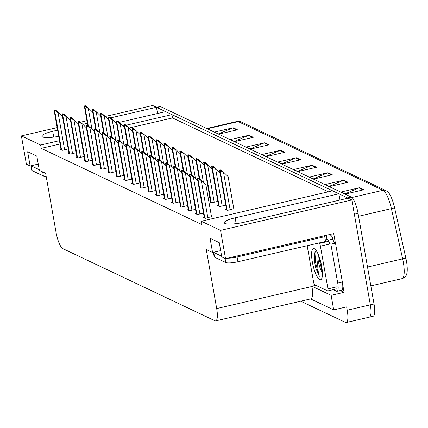 <?xml version="1.0" encoding="UTF-8"?>
<svg xmlns="http://www.w3.org/2000/svg" width="428" height="428" viewBox="0 0 428 428"><rect width="100%" height="100%" fill="white"/><g stroke="black" fill="none" stroke-linecap="round" stroke-linejoin="round"><path stroke-width="0.64" d="M57.603 130.171L52.719 131.305A15.724 3.055 -10 0 0 41.832 136.216A15.724 3.055 -10 0 0 58.69 136.339M116.084 123.114L116.491 123.023M119.316 122.365L165.657 111.633L171.949 114.618L126.233 125.206M105.218 116.486L152.7 105.486L156.461 107.273L110.585 117.898M108.386 118.412L107.407 118.636M87.366 123.28L82.807 124.334M59.455 140.673L40.649 145.033L21.4 135.901L57.154 127.619M77.291 122.954L78.174 122.75M80.48 122.215L86.916 120.723M124.248 125.666L123.071 125.939M342.71 284.615L344.075 292.351L340.281 290.548M21.4 135.901L26.386 164.186L30.153 165.973L27.638 151.737L36.835 156.097L39.344 170.333L45.636 173.319L56.047 232.361A14.739 3.815 -103 0 0 62.868 248.647L214.893 320.759A14.739 3.815 -103 0 0 215.712 320.877A14.739 3.815 -103 0 0 216.696 308.561L206.285 249.519L212.577 252.504L210.062 238.268L219.259 242.628L221.768 256.864L225.529 258.651L333.717 233.592L335.386 243.061M310.573 298.905L333.69 309.872L331.133 295.347L311.884 286.22L315.827 285.305M331.133 295.347L344.075 292.351M215.712 320.877L310.947 298.819A14.739 3.815 -103 0 0 311.932 286.503L311.884 286.22M333.69 309.872L346.637 306.876L347.22 310.198A14.739 3.815 77 0 1 346.241 322.514A14.739 3.815 77 0 1 345.423 322.391L300.724 301.189M225.529 258.651L220.543 230.36L351.843 199.951L370.338 304.843A14.739 3.815 77 0 1 369.353 317.159A14.739 3.815 77 0 1 368.54 317.036M220.543 230.36L201.294 221.233L332.593 190.818L338.885 193.804L235.143 217.836A15.724 3.055 -10 0 0 224.256 222.747A15.724 3.055 -10 0 0 244.335 222.196L348.082 198.164L351.843 199.951M157.563 113.511L156.461 107.273M328.281 191.819L172.532 117.941L171.949 114.618M339.987 200.042L338.885 193.804M212.577 252.504L220.666 250.631M30.153 165.973L38.247 164.101M60.043 143.995L41.232 148.356L201.882 224.556L201.294 221.233M41.232 148.356L40.649 145.033M172.532 117.941L129.251 127.967M132.584 183.189L131.738 183.387L133.75 184.34L139.828 182.933M140.539 186.966L139.699 187.159L141.711 188.117L147.788 186.704M148.5 190.738L147.655 190.936L149.666 191.888L155.744 190.481M156.455 194.515L155.615 194.708L157.622 195.666L163.699 194.253M172.372 202.064L171.526 202.257L173.538 203.214L179.616 201.807M164.411 198.287L163.571 198.485L165.583 199.437L171.66 198.03M196.243 213.39L195.403 213.583L197.415 214.535L203.493 213.128M188.288 209.613L187.443 209.806L189.454 210.763L195.532 209.356M180.327 205.841L179.487 206.034L181.499 206.986L187.576 205.579M124.623 179.418L123.783 179.61L125.795 180.562L131.872 179.155M116.667 175.641L115.828 175.838L117.834 176.791L123.911 175.384M108.707 171.869L107.867 172.061L109.878 173.014L115.956 171.607M100.751 168.092L99.911 168.284L101.923 169.242L108 167.835M92.796 164.32L91.95 164.513L93.962 165.465L100.04 164.058M84.835 160.543L83.995 160.735L86.007 161.693L92.084 160.286M76.879 156.766L76.034 156.964L78.046 157.916L84.123 156.509M68.919 152.994L68.079 153.187L70.09 154.144L76.168 152.732M60.963 149.217L60.123 149.415L62.13 150.367L68.207 148.96M204.199 217.162L203.359 217.36L205.37 218.312L211.507 216.654M208.217 197.987L209.854 197.608M210.565 201.642L209.725 201.839L211.737 202.792L217.815 201.385M218.526 205.419L217.681 205.611L219.692 206.569L225.77 205.162M226.482 209.19L225.642 209.388L227.653 210.341L233.79 208.682M156.477 107.348L159.89 106.556A14.739 3.815 77 0 1 160.709 106.674L351.233 197.051A14.739 3.815 77 0 1 358.054 213.331L354.352 214.187L370.338 304.843A14.739 3.815 77 0 1 369.353 317.159L346.241 322.514M156.482 107.391A14.739 3.815 77 0 1 157.006 107.535L347.536 197.907A14.739 3.815 77 0 1 347.985 198.185M385.922 190.604L387.896 191.963A17.687 4.58 77 0 1 394.6 207.874L405.851 258.095A17.687 4.58 77 0 1 406.6 274.375C405.974 276.397 404.444 277.82 402.015 278.649A19.651 5.088 -103 0 0 402.657 258.892L391.406 208.671A19.651 5.088 -103 0 0 382.98 190.299L238.193 121.616A4.911 4.649 -64.6 0 1 241.135 121.927L385.922 190.604A4.911 4.649 115.4 0 0 382.98 190.299L351.891 197.501M358.054 213.331L374.035 303.987A14.739 3.815 77 0 1 373.055 316.303L369.353 317.159M332.278 174.763L313.783 179.048L309.471 177.005L327.966 172.719L332.278 174.763M348.076 182.258L329.581 186.544L325.275 184.5L343.764 180.215L348.076 182.258M363.875 189.754L345.385 194.039L341.073 191.995L359.568 187.71L363.875 189.754M284.871 152.282L266.382 156.562L262.07 154.519L280.565 150.239L284.871 152.282M269.073 144.787L250.583 149.072L246.271 147.023L264.766 142.743L269.073 144.787M253.274 137.292L234.779 141.577L230.473 139.533L248.962 135.248L253.274 137.292M237.47 129.796L218.981 134.082L214.669 132.038L233.164 127.753L237.47 129.796M316.474 167.273L297.984 171.553L293.672 169.509L312.167 165.229L316.474 167.273M300.675 159.778L282.18 164.058L277.874 162.014L296.363 157.734L300.675 159.778M281.801 163.876L295.732 157.937A3.932 3.718 -64.6 0 1 296.363 157.734M297.599 171.371L311.536 165.433A3.932 3.718 -64.6 0 1 312.167 165.229M218.596 133.9L232.532 127.961A3.932 3.718 -64.6 0 1 233.164 127.753M234.4 141.395L248.331 135.451A3.932 3.718 -64.6 0 1 248.962 135.248M250.198 148.891L264.135 142.947A3.932 3.718 -64.6 0 1 264.766 142.743M265.997 156.381L279.933 150.442A3.932 3.718 -64.6 0 1 280.565 150.239M345 193.857L358.937 187.919A3.932 3.718 -64.6 0 1 359.568 187.71M329.202 186.362L343.133 180.423A3.932 3.718 -64.6 0 1 343.764 180.215M313.398 178.867L327.334 172.928A3.932 3.718 -64.6 0 1 327.966 172.719M221.602 170.398L224.058 172.591L223.593 172.698L220.666 170.612A2.456 0.476 -10 0 1 220.147 170.521L219.714 170.317A2.456 0.476 -10 0 1 219.607 170.205A2.456 0.476 -10 0 1 219.628 170.119L220.564 169.905L221.602 170.398L220.666 170.612M233.827 208.912L228.129 176.587L224.058 172.591M199.325 178.364L201.775 180.562L201.315 180.669L198.383 178.583A2.456 0.476 -10 0 1 197.864 178.487L197.436 178.283A2.456 0.476 -10 0 1 197.329 178.176A2.456 0.476 -10 0 1 197.345 178.091L198.287 177.871L199.325 178.364L198.383 178.583M211.55 216.878L205.847 184.559L201.775 180.562M213.647 166.62L216.097 168.814L215.637 168.921L212.711 166.84A2.456 0.476 -10 0 1 212.186 166.743L211.758 166.54A2.456 0.476 -10 0 1 211.651 166.433A2.456 0.476 -10 0 1 211.673 166.348L212.609 166.128L213.647 166.62L212.711 166.84M216.097 168.814L220.046 172.687M205.691 162.849L208.142 165.042L207.682 165.149L204.75 163.063A2.456 0.476 -10 0 1 204.231 162.972L203.798 162.768A2.456 0.476 -10 0 1 203.691 162.656A2.456 0.476 -10 0 1 203.712 162.57L204.654 162.356L205.691 162.849L204.75 163.063M208.142 165.042L212.09 168.916M197.731 159.072L200.181 161.265L199.721 161.372L196.794 159.291A2.456 0.476 -10 0 1 196.275 159.195L195.842 158.991A2.456 0.476 -10 0 1 195.735 158.884A2.456 0.476 -10 0 1 195.756 158.799L196.693 158.579L197.731 159.072L196.794 159.291M200.181 161.265L204.129 165.138M191.364 174.592L193.82 176.785L193.354 176.892L190.428 174.806A2.456 0.476 -10 0 1 189.909 174.715L189.476 174.512A2.456 0.476 -10 0 1 189.369 174.399A2.456 0.476 -10 0 1 189.39 174.314L190.326 174.1L191.364 174.592L190.428 174.806M193.82 176.785L197.763 180.659M183.409 170.815L185.859 173.014L185.399 173.121L182.472 171.034A2.456 0.476 -10 0 1 181.948 170.938L181.52 170.735A2.456 0.476 -10 0 1 181.413 170.628A2.456 0.476 -10 0 1 181.435 170.542L182.371 170.323L183.409 170.815L182.472 171.034M185.859 173.014L189.807 176.882M175.448 167.043L177.904 169.237L177.438 169.344L174.512 167.257A2.456 0.476 -10 0 1 173.993 167.166L173.559 166.963A2.456 0.476 -10 0 1 173.452 166.85A2.456 0.476 -10 0 1 173.474 166.765L174.41 166.551L175.448 167.043L174.512 167.257M177.904 169.237L181.852 173.11M167.492 163.266L169.943 165.465L169.483 165.566L166.556 163.485A2.456 0.476 -10 0 1 166.037 163.389L165.604 163.186A2.456 0.476 -10 0 1 165.497 163.079A2.456 0.476 -10 0 1 165.518 162.993L166.455 162.774L167.492 163.266L166.556 163.485M169.943 165.465L173.891 169.333M30.96 165.786L31.747 170.237A9.828 1.91 -10 0 0 32.175 170.676L43.378 175.988A9.828 1.91 -10 0 0 46.176 176.384M31.073 165.759A9.828 1.91 -10 0 0 31.34 165.925L39.226 169.67M213.385 252.317L214.166 256.768A9.828 1.91 -10 0 0 214.599 257.207L225.802 262.519A9.828 1.91 -10 0 0 237.92 261.738L325.58 241.435L324.74 236.689A9.828 1.91 170 0 1 324.312 236.256A9.828 1.91 170 0 1 324.552 235.716M325.403 240.445A9.828 1.91 -10 0 1 326.981 239.487L327.901 239.273L328.073 240.226L332.695 239.156L332.529 238.209A4.911 4.649 -64.6 0 0 330.009 234.838L329.464 234.576M213.497 252.29A9.828 1.91 -10 0 0 213.765 252.456L221.651 256.201M227.616 258.17A9.828 1.91 -10 0 0 237.085 256.993L324.74 236.689M342.357 282.009L337.735 283.085A9.828 2.541 77 0 1 337.077 291.291L341.705 290.221A9.828 2.541 -103 0 0 342.357 282.009L335.493 243.093A9.828 2.541 77 0 1 332.695 239.156M337.077 291.291A9.828 2.541 77 0 1 336.536 291.211L333.273 289.665M329.383 234.598A4.911 4.649 -64.6 0 1 330.009 234.838M326.981 239.487L326.243 235.325M335.493 243.093L330.871 244.163A9.828 2.541 77 0 1 329.335 242.719M328.565 241.333A9.828 2.541 77 0 1 328.073 240.226M337.735 283.085L330.871 244.163M312.317 261.893A16.018 4.146 77 0 1 314.601 248.829A16.018 4.146 77 0 1 321.685 266.339A16.018 4.146 77 0 1 321.567 278.901A16.018 4.146 77 0 1 312.317 261.893M316.217 250.589L314.65 253.082L314.553 261.754L315.687 267.998L319.384 276.338C318.1 272.443 317.56 267.511 317.769 261.545L318.041 259.202A11.107 2.873 -103 0 0 318.379 261.508A11.107 2.873 -103 0 0 322.402 272.748M318.4 254.783L318.041 259.202M319.513 257.752L319.646 261.214L322.391 272.497M318.491 243.077L319.277 243.452A2.456 0.637 77 0 1 320.417 246.164L327.95 288.884A2.456 0.637 77 0 1 327.784 290.933A2.456 0.637 77 0 1 327.65 290.917L314.719 284.781A2.456 0.637 77 0 1 313.585 282.068L307.17 245.699M319.277 243.452L328.527 241.312A2.456 0.637 77 0 1 329.662 244.024L320.417 246.164M320.663 261.636L322.033 268.586M314.74 252.734L314.623 261.679L315.687 267.998M316.067 250.642L315.356 261.508L318.635 274.856L319.384 276.338M189.775 155.3L192.226 157.493L191.765 157.6L188.834 155.514A2.456 0.476 -10 0 1 188.315 155.423L187.887 155.214A2.456 0.476 -10 0 1 187.78 155.107A2.456 0.476 -10 0 1 187.796 155.022L188.737 154.808L189.775 155.3L188.834 155.514M192.226 157.493L196.174 161.367M181.814 151.523L184.27 153.716L183.805 153.823L180.878 151.742A2.456 0.476 -10 0 1 180.359 151.646L179.926 151.442A2.456 0.476 -10 0 1 179.819 151.335A2.456 0.476 -10 0 1 179.84 151.25L180.776 151.031L181.814 151.523L180.878 151.742M184.27 153.716L188.213 157.59M173.859 147.746L176.309 149.944L175.849 150.051L172.923 147.965A2.456 0.476 -10 0 1 172.398 147.874L171.97 147.665A2.456 0.476 -10 0 1 171.863 147.558A2.456 0.476 -10 0 1 171.885 147.473L172.821 147.253L173.859 147.746L172.923 147.965M176.309 149.944L180.258 153.812M159.537 159.494L161.987 161.688L161.527 161.795L158.595 159.708A2.456 0.476 -10 0 1 158.076 159.617L157.648 159.414A2.456 0.476 -10 0 1 157.536 159.302A2.456 0.476 -10 0 1 157.558 159.216L158.499 159.002L159.537 159.494L158.595 159.708M161.987 161.688L165.936 165.561M151.576 155.717L154.026 157.911L153.566 158.018L150.64 155.936A2.456 0.476 -10 0 1 150.121 155.84L149.688 155.637A2.456 0.476 -10 0 1 149.581 155.53A2.456 0.476 -10 0 1 149.602 155.444L150.538 155.225L151.576 155.717L150.64 155.936M154.026 157.911L157.975 161.784M143.621 151.945L146.071 154.139L145.611 154.246L142.679 152.159A2.456 0.476 -10 0 1 142.16 152.068L141.732 151.86A2.456 0.476 -10 0 1 141.625 151.753A2.456 0.476 -10 0 1 141.641 151.667L142.583 151.453L143.621 151.945L142.679 152.159M146.071 154.139L150.019 158.012M165.898 143.974L168.354 146.167L167.888 146.274L164.962 144.193A2.456 0.476 -10 0 1 164.443 144.097L164.01 143.894A2.456 0.476 -10 0 1 163.903 143.781A2.456 0.476 -10 0 1 163.924 143.696L164.86 143.482L165.898 143.974L164.962 144.193M168.354 146.167L172.302 150.041M157.943 140.197L160.393 142.396L159.933 142.503L157.006 140.416A2.456 0.476 -10 0 1 156.488 140.32L156.054 140.117A2.456 0.476 -10 0 1 155.947 140.01A2.456 0.476 -10 0 1 155.969 139.924L156.905 139.705L157.943 140.197L157.006 140.416M160.393 142.396L164.341 146.264M149.987 136.425L152.438 138.619L151.977 138.726L149.046 136.639A2.456 0.476 -10 0 1 148.527 136.548L148.099 136.345A2.456 0.476 -10 0 1 147.986 136.232A2.456 0.476 -10 0 1 148.008 136.147L148.949 135.933L149.987 136.425L149.046 136.639M152.438 138.619L156.386 142.492M142.026 132.648L144.477 134.847L144.017 134.954L141.09 132.867A2.456 0.476 -10 0 1 140.571 132.771L140.138 132.568A2.456 0.476 -10 0 1 140.031 132.461A2.456 0.476 -10 0 1 140.052 132.375L140.989 132.156L142.026 132.648L141.09 132.867M144.477 134.847L148.425 138.715M134.071 128.876L136.521 131.07L136.061 131.177L133.129 129.09A2.456 0.476 -10 0 1 132.61 128.999L132.182 128.796A2.456 0.476 -10 0 1 132.075 128.684A2.456 0.476 -10 0 1 132.092 128.598L133.033 128.384L134.071 128.876L133.129 129.09M136.521 131.07L140.47 134.943M135.66 148.168L138.116 150.362L137.65 150.469L134.724 148.388A2.456 0.476 -10 0 1 134.205 148.291L133.771 148.088A2.456 0.476 -10 0 1 133.664 147.981A2.456 0.476 -10 0 1 133.686 147.895L134.622 147.676L135.66 148.168L134.724 148.388M138.116 150.362L142.059 154.235M127.704 144.397L130.155 146.59L129.695 146.697L126.768 144.611A2.456 0.476 -10 0 1 126.244 144.52L125.816 144.311A2.456 0.476 -10 0 1 125.709 144.204A2.456 0.476 -10 0 1 125.73 144.118L126.667 143.899L127.704 144.397L126.768 144.611M130.155 146.59L134.103 150.463M119.749 140.619L122.199 142.813L121.739 142.92L118.807 140.839A2.456 0.476 -10 0 1 118.288 140.742L117.855 140.539A2.456 0.476 -10 0 1 117.748 140.427A2.456 0.476 -10 0 1 117.77 140.347L118.706 140.127L119.749 140.619L118.807 140.839M122.199 142.813L126.148 146.686M111.788 136.842L114.239 139.041L113.778 139.148L110.852 137.062A2.456 0.476 -10 0 1 110.333 136.965L109.9 136.762A2.456 0.476 -10 0 1 109.793 136.655A2.456 0.476 -10 0 1 109.814 136.569L110.75 136.35L111.788 136.842L110.852 137.062M114.239 139.041L118.187 142.909M103.833 133.071L106.283 135.264L105.823 135.371L102.891 133.285A2.456 0.476 -10 0 1 102.372 133.194L101.944 132.99A2.456 0.476 -10 0 1 101.837 132.878A2.456 0.476 -10 0 1 101.853 132.792L102.795 132.578L103.833 133.071L102.891 133.285M106.283 135.264L110.231 139.137M126.11 125.099L128.566 127.293L128.1 127.4L125.174 125.318A2.456 0.476 -10 0 1 124.655 125.222L124.222 125.019A2.456 0.476 -10 0 1 124.115 124.912A2.456 0.476 -10 0 1 124.136 124.826L125.072 124.607L126.11 125.099L125.174 125.318M128.566 127.293L132.509 131.166M118.155 121.327L120.605 123.521L120.145 123.628L117.219 121.541A2.456 0.476 -10 0 1 116.694 121.45L116.266 121.247A2.456 0.476 -10 0 1 116.159 121.135A2.456 0.476 -10 0 1 116.181 121.049L117.117 120.835L118.155 121.327L117.219 121.541M120.605 123.521L124.553 127.394M110.199 117.55L112.65 119.744L112.189 119.851L109.258 117.77A2.456 0.476 -10 0 1 108.739 117.673L108.305 117.47A2.456 0.476 -10 0 1 108.198 117.363A2.456 0.476 -10 0 1 108.22 117.277L109.156 117.058L110.199 117.55L109.258 117.77M112.65 119.744L116.598 123.617M102.239 113.778L104.689 115.972L104.229 116.079L101.302 113.992A2.456 0.476 -10 0 1 100.783 113.902L100.35 113.693A2.456 0.476 -10 0 1 100.243 113.586A2.456 0.476 -10 0 1 100.264 113.5L101.201 113.286L102.239 113.778L101.302 113.992M104.689 115.972L108.637 119.845M94.283 110.001L96.733 112.195L96.273 112.302L93.341 110.221A2.456 0.476 -10 0 1 92.823 110.124L92.394 109.921A2.456 0.476 -10 0 1 92.288 109.814A2.456 0.476 -10 0 1 92.304 109.728L93.245 109.509L94.283 110.001L93.341 110.221M96.733 112.195L100.682 116.068M86.322 106.224L88.778 108.423L88.312 108.53L85.386 106.444A2.456 0.476 -10 0 1 84.867 106.353L84.434 106.144A2.456 0.476 -10 0 1 84.327 106.037A2.456 0.476 -10 0 1 84.348 105.951L85.284 105.732L86.322 106.224L85.386 106.444M88.778 108.423L92.721 112.291M95.872 129.293L98.328 131.492L97.862 131.599L94.936 129.513A2.456 0.476 -10 0 1 94.417 129.417L93.983 129.213A2.456 0.476 -10 0 1 93.876 129.106A2.456 0.476 -10 0 1 93.898 129.021L94.834 128.801L95.872 129.293L94.936 129.513M98.328 131.492L102.271 135.36M87.917 125.522L90.367 127.715L89.907 127.822L86.98 125.736A2.456 0.476 -10 0 1 86.456 125.645L86.028 125.441A2.456 0.476 -10 0 1 85.921 125.329A2.456 0.476 -10 0 1 85.942 125.243L86.879 125.029L87.917 125.522L86.98 125.736M90.367 127.715L94.315 131.589M79.956 121.745L82.411 123.943L81.946 124.045L79.019 121.964A2.456 0.476 -10 0 1 78.501 121.868L78.067 121.664A2.456 0.476 -10 0 1 77.96 121.557A2.456 0.476 -10 0 1 77.982 121.472L78.918 121.252L79.956 121.745L79.019 121.964M82.411 123.943L86.354 127.812M72 117.973L74.451 120.166L73.991 120.273L71.064 118.187A2.456 0.476 -10 0 1 70.54 118.096L70.112 117.893A2.456 0.476 -10 0 1 70.005 117.78A2.456 0.476 -10 0 1 70.026 117.695L70.962 117.481L72 117.973L71.064 118.187M74.451 120.166L78.399 124.04M64.045 114.196L66.495 116.389L66.035 116.496L63.103 114.415A2.456 0.476 -10 0 1 62.584 114.319L62.156 114.116A2.456 0.476 -10 0 1 62.044 114.008A2.456 0.476 -10 0 1 62.065 113.923L63.007 113.704L64.045 114.196L63.103 114.415M66.495 116.389L70.443 120.263M56.084 110.424L58.534 112.618L58.074 112.725L55.148 110.638A2.456 0.476 -10 0 1 54.629 110.547L54.196 110.338A2.456 0.476 -10 0 1 54.089 110.231A2.456 0.476 -10 0 1 54.11 110.146L55.046 109.932L56.084 110.424L55.148 110.638M58.534 112.618L62.483 116.491M53.741 137.104L52.719 131.305M347.22 310.198L374.035 303.987M216.696 308.561L311.932 286.503M236.165 223.635L235.143 217.836M394.6 207.874L358.573 216.279M207.296 128.774L238.193 121.616A19.651 5.088 -103 0 0 237.107 121.461L241.135 121.927M405.851 258.095L367.518 267.029M160.709 106.674L157.006 107.535M351.233 197.051L347.536 197.907M299.958 159.944L295.732 157.937M284.155 152.448L279.933 150.442M268.356 144.953L264.135 142.947M252.557 137.458L248.331 135.451M236.754 129.962L232.532 127.961M315.757 167.439L311.536 165.433M331.561 174.934L327.334 172.928M347.359 182.424L343.133 180.423M363.158 189.92L358.937 187.919M230.13 209.768L223.593 172.698M227.124 210.089L220.147 170.521M226.696 209.886L219.714 170.317M207.848 217.74L201.315 180.669M204.841 218.061L197.864 178.487M204.413 217.857L197.436 178.283M222.175 205.991L215.637 168.921M219.168 206.317L212.186 166.743M218.735 206.114L211.758 166.54M214.214 202.219L207.682 165.149M211.207 202.54L204.231 162.972M210.779 202.337L203.798 162.768M203.386 182.135L199.721 161.372M199.716 178.717L196.275 159.195M199.255 178.332L195.842 158.991M199.892 213.963L193.354 176.892M196.885 214.289L189.909 174.715M196.452 214.08L189.476 174.512M191.937 210.185L185.399 173.121M188.93 210.512L181.948 170.938M188.497 210.309L181.52 170.735M183.976 206.414L177.438 169.344M180.969 206.735L173.993 167.166M180.541 206.531L173.559 166.963M176.02 202.637L169.483 165.566M173.014 202.963L166.037 163.389M172.58 202.76L165.604 163.186M31.34 165.925L32.175 170.676M43.378 175.988L42.661 171.906M213.765 252.456L214.599 257.207M225.802 262.519L225.085 258.437M237.92 261.738L237.085 256.993M327.95 288.884L337.194 286.739M195.425 178.364L191.765 157.6M191.76 174.945L188.315 155.423M191.295 174.56L187.887 155.214M187.469 174.587L183.805 153.823M183.799 171.168L180.359 151.646M183.339 170.783L179.926 151.442M179.509 170.815L175.849 150.051M175.844 167.391L172.398 147.874M175.378 167.011L171.97 147.665M168.06 198.865L161.527 161.795M165.053 199.186L158.076 159.617M164.625 198.983L157.648 159.414M160.104 195.088L153.566 158.018M157.097 195.414L150.121 155.84M156.664 195.211L149.688 155.637M152.149 191.316L145.611 154.246M149.137 191.637L142.16 152.068M148.709 191.434L141.732 151.86M171.553 167.038L167.888 146.274M167.883 163.619L164.443 144.097M167.423 163.234L164.01 143.894M163.592 163.266L159.933 142.503M159.928 159.842L156.488 140.32M159.462 159.457L156.054 140.117M155.637 159.489L151.977 138.726M151.972 156.07L148.527 136.548M151.507 155.685L148.099 136.345M147.681 155.717L144.017 134.954M144.011 152.293L140.571 132.771M143.551 151.908L140.138 132.568M139.721 151.94L136.061 131.177M136.056 148.521L132.61 128.999M135.59 148.136L132.182 128.796M144.188 187.539L137.65 150.469M141.181 187.865L134.205 148.291M140.753 187.662L133.771 148.088M136.232 183.767L129.695 146.697M133.226 184.088L126.244 144.52M132.792 183.885L125.816 144.311M128.272 179.99L121.739 142.92M125.265 180.316L118.288 140.742M124.837 180.108L117.855 140.539M120.316 176.218L113.778 139.148M117.309 176.539L110.333 136.965M116.876 176.336L109.9 136.762M112.355 172.441L105.823 135.371M109.349 172.768L102.372 133.194M108.921 172.559L101.944 132.99M131.765 148.168L128.1 127.4M128.095 144.744L124.655 125.222M127.635 144.359L124.222 125.019M123.804 144.391L120.145 123.628M120.14 140.972L116.694 121.45M119.674 140.587L116.266 121.247M115.849 140.614L112.189 119.851M112.179 137.195L108.739 117.673M111.719 136.81L108.305 117.47M107.888 136.842L104.229 116.079M104.223 133.424L100.783 113.902M103.758 133.038L100.35 113.693M99.933 133.065L96.273 112.302M96.268 129.647L92.823 110.124M95.802 129.261L92.394 109.921M91.977 129.293L88.312 108.53M88.307 125.869L84.867 106.353M87.847 125.49L84.434 106.144M104.4 168.664L97.862 131.599M101.393 168.99L94.417 129.417M100.96 168.787L93.983 129.213M96.444 164.892L89.907 127.822M93.438 165.213L86.456 125.645M93.004 165.01L86.028 125.441M88.484 161.115L81.946 124.045M85.477 161.442L78.501 121.868M85.049 161.238L78.067 121.664M80.528 157.344L73.991 120.273M77.522 157.665L70.54 118.096M77.088 157.461L70.112 117.893M72.567 153.566L66.035 116.496M69.561 153.893L62.584 114.319M69.133 153.689L62.156 114.116M64.612 149.795L58.074 112.725M61.605 150.116L54.629 110.547M61.172 149.912L54.196 110.338M402.015 278.649L370.841 285.872M237.107 121.461L206.713 128.496M226.599 209.843L219.607 170.205M204.316 217.809L197.329 178.176M218.638 206.066L211.651 166.433M210.683 202.294L203.691 162.656M199.159 178.289L195.735 158.884M196.356 214.037L189.369 174.399M188.4 210.26L181.413 170.628M180.445 206.489L173.452 166.85M172.484 202.712L165.497 163.079M327.784 290.933L337.029 288.793M191.198 174.512L187.78 155.107M183.243 170.74L179.819 151.335M175.282 166.963L171.863 147.558M164.529 198.94L157.536 159.302M156.568 195.163L149.581 155.53M148.612 191.391L141.625 151.753M167.327 163.186L163.903 143.781M159.366 159.414L155.947 140.01M151.41 155.637L147.986 136.232M143.455 151.865L140.031 132.461M135.494 148.088L132.075 128.684M140.651 187.614L133.664 147.981M132.696 183.837L125.709 144.204M124.741 180.065L117.748 140.427M116.78 176.288L109.793 136.655M108.824 172.516L101.837 132.878M127.539 144.316L124.115 124.912M119.578 140.539L116.159 121.135M111.622 136.767L108.198 117.363M103.662 132.99L100.243 113.586M95.706 129.219L92.288 109.814M87.751 125.441L84.327 106.037M100.864 168.739L93.876 129.106M92.908 164.967L85.921 125.329M84.953 161.19L77.96 121.557M76.992 157.418L70.005 117.78M69.036 153.641L62.044 114.008M61.076 149.87L54.089 110.231"/></g></svg>
